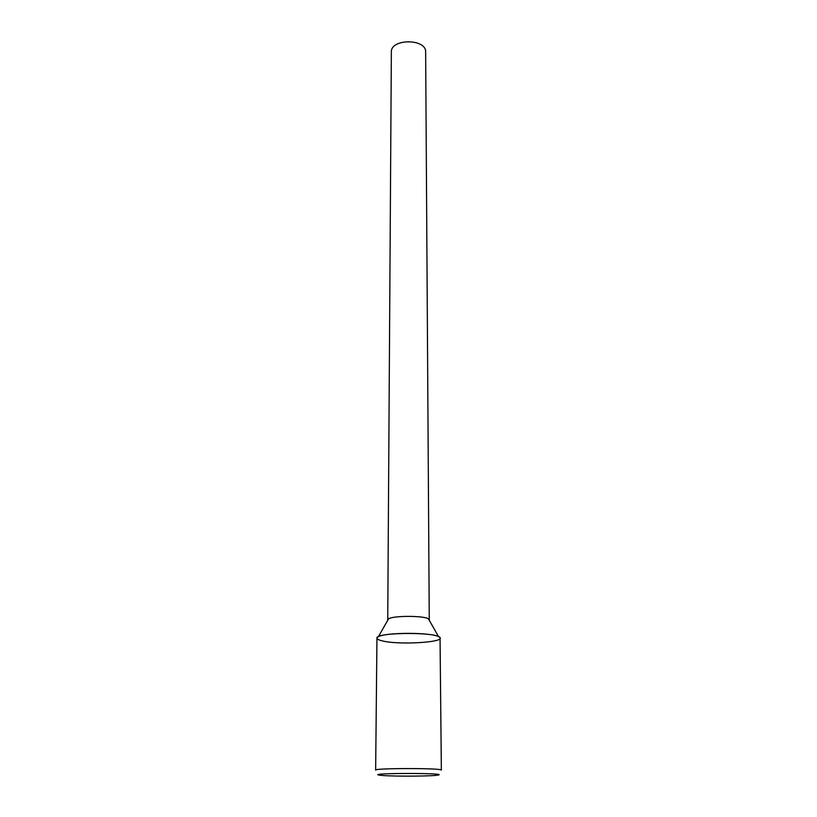 <?xml version="1.0" encoding="UTF-8"?>
<svg xmlns="http://www.w3.org/2000/svg" width="817" height="817" viewBox="0 0 817 817"><rect width="100%" height="100%" fill="white"/><g stroke="black" fill="none" stroke-linecap="round" stroke-linejoin="round"><path stroke-width="1.23" d="M429.262 620.287L425.647 52.084C426.494 38.419 390.506 38.419 391.353 52.084L387.738 620.287M429.415 619.858L428.414 618.786C423.431 615.589 393.569 615.589 388.586 618.786L387.585 619.858M381.733 640.742C398.992 645.512 450.473 642.009 438.606 636.709C431.356 632.256 385.644 632.256 378.394 636.709C375.738 638.138 376.851 639.486 381.733 640.742M440.046 638.159C441.864 631.909 375.136 631.909 376.954 638.159L375.646 770.125C373.686 768.051 443.314 768.051 441.354 770.125L440.046 638.159M382.713 775.496C395.499 776.528 433.01 776.252 438.055 775.088C449.82 772.933 367.18 772.933 378.945 775.088L382.713 775.496M388.586 618.786L378.394 636.709M428.414 618.786L438.606 636.709"/></g></svg>
